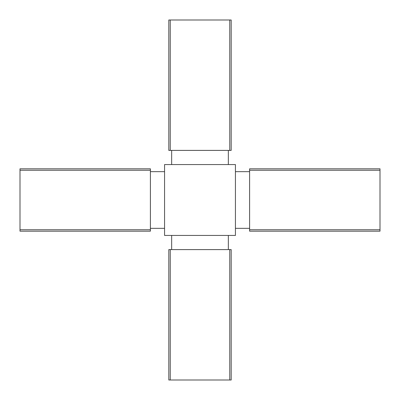 <?xml version="1.0" encoding="UTF-8"?>
<svg xmlns="http://www.w3.org/2000/svg" width="400" height="400" viewBox="0 0 400 400"><rect width="100%" height="100%" fill="white"/><g stroke="black" fill="none" stroke-linecap="round" stroke-linejoin="round"><path stroke-width="0.3" stroke-dasharray="2 1.5" d="M229.765 249.605L231.18 249.605L231.18 380L229.765 380L229.765 249.605L168.82 249.605L168.82 380L229.765 380M229.765 150.395L231.18 150.395L231.18 20L168.82 20L168.82 150.395L229.765 150.395L229.765 20M164.565 228.345L164.565 171.655L164.565 228.345L150.395 228.345L150.395 171.655L150.395 228.345M249.605 228.345L249.605 171.655L249.605 228.345L235.435 228.345L235.435 171.655L235.435 228.345M171.655 249.605L228.345 249.605L171.655 249.605L171.655 235.435L228.345 235.435L171.655 235.435M380 170.235L380 231.18L249.605 231.18L249.605 168.82L380 168.82L380 170.235L249.605 170.235M150.395 229.765L150.395 168.82L20 168.82L20 231.18L150.395 231.18L150.395 229.765L20 229.765M164.565 235.435L164.565 164.565L235.435 164.565L235.435 235.435L164.565 235.435M164.565 171.655L150.395 171.655M249.605 171.655L235.435 171.655M171.655 164.565L228.345 164.565L171.655 164.565L171.655 150.395L228.345 150.395L228.345 164.565M228.345 249.605L228.345 235.435M228.345 150.395L171.655 150.395M170.235 380L170.235 249.605M380 229.765L249.605 229.765M150.395 170.235L20 170.235M170.235 150.395L170.235 20"/><path stroke-width="0.6" d="M170.235 380L231.18 380L231.18 249.605L168.82 249.605L168.82 380L170.235 380L170.235 249.605M164.565 228.345L150.395 228.345M164.565 171.655L150.395 171.655M249.605 228.345L235.435 228.345M249.605 171.655L235.435 171.655M249.605 229.765L249.605 231.18L380 231.18L380 229.765L249.605 229.765L249.605 168.82L380 168.82L380 229.765M164.565 235.435L164.565 164.565L235.435 164.565L235.435 235.435L164.565 235.435M150.395 231.18L20 231.18L20 168.82L150.395 168.82L150.395 231.18M228.345 249.605L228.345 235.435M170.235 20L168.82 20L168.82 150.395L170.235 150.395L170.235 20L231.18 20L231.18 150.395L170.235 150.395M228.345 150.395L228.345 164.565M171.655 150.395L171.655 164.565M171.655 249.605L171.655 235.435M150.395 229.765L20 229.765M380 170.235L249.605 170.235M150.395 170.235L20 170.235M229.765 380L229.765 249.605M229.765 150.395L229.765 20"/></g></svg>
